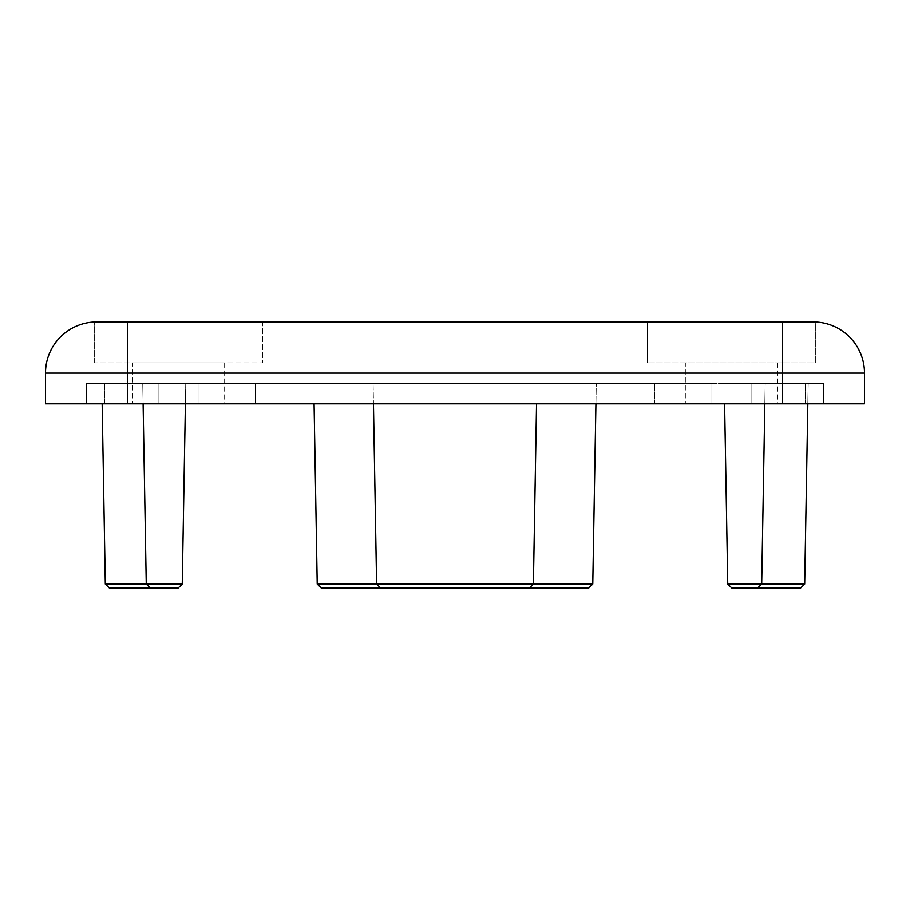 <?xml version="1.0" encoding="UTF-8"?>
<svg xmlns="http://www.w3.org/2000/svg" width="910" height="910" viewBox="0 0 910 910"><rect width="100%" height="100%" fill="white"/><g stroke="black" fill="none" stroke-linecap="round" stroke-linejoin="round"><path stroke-width="0.68" stroke-dasharray="4.55 3.41" d="M647.465 362.863L647.465 321.912L813.312 321.912L647.465 321.912L647.465 362.863L815.36 362.863L815.36 321.958A51.188 51.188 0 0 0 813.312 321.912A51.188 51.188 0 0 1 815.36 321.958L815.36 362.863L647.465 362.863M94.64 362.863L94.64 321.958L94.64 362.863L262.535 362.863L262.535 321.912L96.688 321.912L262.535 321.912L262.535 362.863L94.64 362.863M96.688 321.912L127.4 321.912L96.688 321.912A51.188 51.188 0 0 0 94.64 321.958A51.188 51.188 0 0 1 96.688 321.912L160.16 321.912M777.481 362.863L777.481 403.812L685.344 403.812L777.481 403.812L685.344 403.812L777.481 403.812L777.481 362.863L685.344 362.863L685.344 403.812L685.344 362.863L777.481 362.863M224.656 362.863L224.656 403.812L132.519 403.812L224.656 403.812L132.519 403.812L224.656 403.812L224.656 362.863L132.519 362.863L132.519 403.812L132.519 362.863L224.656 362.863M654.631 403.812L710.938 403.812L710.938 383.337L86.45 383.337L86.45 403.812L710.938 403.812L654.631 403.812L654.631 383.337L805.418 383.337L654.631 383.337L654.631 403.812L805.418 403.812L805.418 383.337L823.55 383.337L751.887 383.337L751.887 403.812L823.55 403.812L654.631 403.812M712.985 321.912L647.465 321.912L712.985 321.912M782.6 321.912L782.6 373.1L127.4 373.1L127.4 403.812L45.5 403.812L45.5 373.1L127.4 373.1L127.4 321.912M127.4 403.812L864.5 403.812L864.5 373.1L782.6 373.1L782.6 403.812M710.938 403.812L86.45 403.812L158.112 403.812L86.45 403.812L86.45 383.337L710.938 383.337L710.938 403.812M805.418 403.812L751.887 403.812L823.55 403.812L751.887 403.812L751.887 383.337L823.55 383.337L805.418 383.337L805.418 403.812L805.418 383.337L823.55 383.337L751.887 383.337L805.418 383.337L805.418 403.812M104.582 403.812L104.582 383.337L158.112 383.337L158.112 403.812L158.112 383.337L86.45 383.337L104.582 383.337L104.582 403.812L104.582 383.337L86.45 383.337L158.112 383.337L104.582 383.337L104.582 403.812M199.062 403.812L199.062 383.337L199.062 403.812M823.55 403.812L823.55 383.337L823.55 403.812M86.45 403.812L86.45 383.337L86.45 403.812M158.112 403.812L158.112 383.337L158.112 403.812M751.887 403.812L751.887 383.337L751.887 403.812M373.453 403.812L376.603 584.061L373.1 383.337L376.603 584.061L380.698 588.087L321.321 588.087L317.226 584.061L592.774 584.061L588.679 588.087L592.774 584.061L596.278 383.337L313.723 383.337L596.278 383.337L313.723 383.337L596.278 383.337L592.774 584.061L595.925 403.812M764.844 403.812L765.196 383.337L724.246 383.337L765.196 383.337L761.693 584.061L757.598 588.087L761.693 584.061L804.69 584.061L808.194 383.337L765.196 383.337L808.194 383.337L807.841 403.812M143.109 403.812L142.756 383.337L101.806 383.337L142.756 383.337L146.26 584.061L150.355 588.087L146.26 584.061L182.25 584.061L185.754 383.337L142.756 383.337L185.754 383.337L185.401 403.812M321.321 588.087L317.226 584.061L314.075 403.812M588.679 588.087L529.301 588.087L533.396 584.061L536.547 403.812M761.693 584.061L765.196 383.337L761.693 584.061L727.75 584.061L724.599 403.812M146.26 584.061L142.756 383.337L146.26 584.061L105.31 584.061L102.159 403.812M376.603 584.061L380.698 588.087L529.301 588.087L533.396 584.061L317.226 584.061L533.396 584.061M255.369 403.812L255.369 383.337L255.369 403.812"/><path stroke-width="1.36" d="M647.465 321.912L813.312 321.912A51.188 51.188 0 0 1 864.5 373.1A51.188 51.188 0 0 0 815.36 321.958A51.188 51.188 0 0 1 864.5 373.1L864.5 403.812L45.5 403.812L45.5 373.1A51.188 51.188 0 0 1 96.688 321.912L647.465 321.912M160.16 321.912L813.312 321.912A51.188 51.188 0 0 1 864.5 373.1L782.6 373.1L782.6 321.912M127.4 321.912L127.4 373.1L45.5 373.1A51.188 51.188 0 0 1 94.64 321.958A51.188 51.188 0 0 0 45.5 373.1A51.188 51.188 0 0 1 96.688 321.912M724.599 403.812L727.75 584.061L731.845 588.087L757.598 588.087L761.693 584.061L764.844 403.812M761.693 584.061L727.75 584.061L731.845 588.087L757.598 588.087L761.693 584.061L804.69 584.061L800.595 588.087L757.598 588.087L800.595 588.087L804.69 584.061L807.841 403.812M102.159 403.812L105.31 584.061L109.405 588.087L150.355 588.087L146.26 584.061L143.109 403.812M146.26 584.061L105.31 584.061L109.405 588.087L150.355 588.087L146.26 584.061L182.25 584.061L178.155 588.087L150.355 588.087L178.155 588.087L182.25 584.061L185.401 403.812M314.075 403.812L317.226 584.061L321.321 588.087L588.679 588.087L321.321 588.087L317.226 584.061L376.603 584.061L380.698 588.087L376.603 584.061L373.453 403.812M321.321 588.087L529.301 588.087L533.396 584.061L536.547 403.812M376.603 584.061L533.396 584.061L529.301 588.087L588.679 588.087L592.774 584.061L595.925 403.812M588.679 588.087L592.774 584.061L533.396 584.061M127.4 403.812L127.4 373.1L782.6 373.1L782.6 403.812"/></g></svg>
